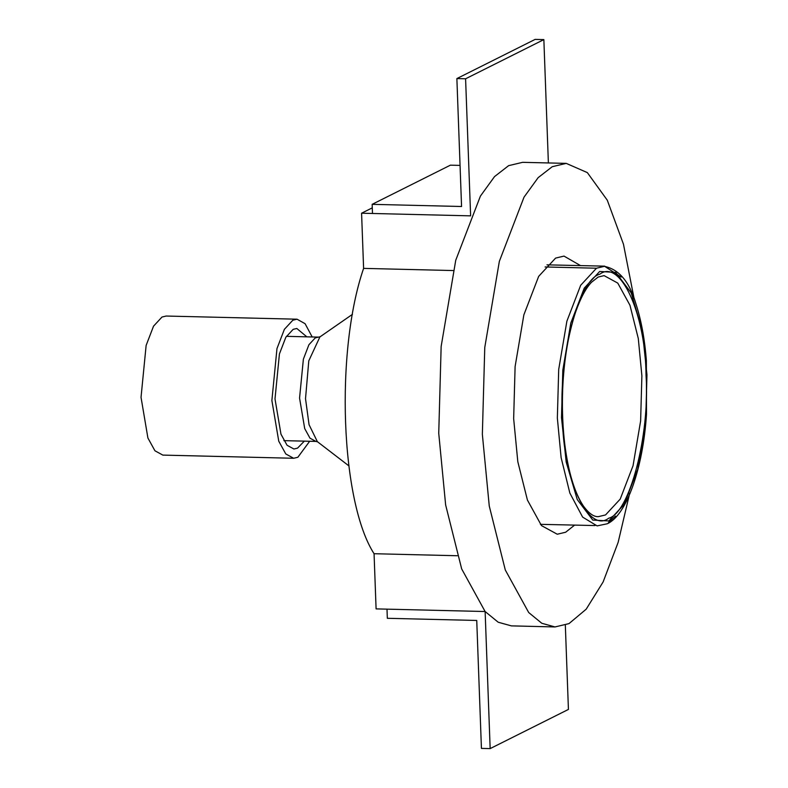 <?xml version="1.0" encoding="UTF-8"?>
<svg xmlns="http://www.w3.org/2000/svg" width="788" height="788" viewBox="0 0 788 788"><rect width="100%" height="100%" fill="white"/><g stroke="black" fill="none" stroke-linecap="round" stroke-linejoin="round"><path stroke-width="1.18" d="M304.326 441.132L297.539 448.136L293.894 449.002L287.059 445.259L280.971 434.188L275.002 398.925L279.425 353.94L285.837 337.254L293.175 329.335L296.82 328.478L306.847 336.831M312.196 336.969L305.084 323.691L297.037 319.199L292.841 320.204L284.379 329.335L276.972 348.582L271.88 400.491L278.755 441.181L285.788 453.957L293.668 458.271L297.864 457.267L309.674 441.26M297.037 319.199L166.199 316.037L161.993 317.032L153.532 326.173L146.135 345.41L141.032 397.319L147.908 438.01L154.941 450.785L162.83 455.1L293.668 458.271M372.281 207.855L361.584 213.213L470.623 215.853L465.59 78.78L456.873 78.573L461.561 206.505L372.153 204.338L372.488 213.479L470.623 215.853M361.584 213.213L363.603 268.383L453.189 270.55M457.237 555.737L374.064 553.718L376.093 608.888L485.132 611.527L490.156 748.6L481.429 748.393L476.74 620.461L387.332 618.294L386.997 609.154L485.132 611.527M363.603 268.383C335.087 351.281 340.603 501.838 374.064 553.718M634.123 298.721L623.466 244.211L607.292 200.211L587.346 172.611L566.237 163.382L552.24 166.711L538.145 177.655L524.02 197.167L499.356 261.32L484.768 347.488L482.354 434.336L489.259 506.014L505.295 569.98L528.718 612.562L541.829 623.288L555.008 626.943L568.995 623.613L586.183 609.193L603.106 581.987L618.137 542.4L629.691 493.249M566.237 163.382L522.621 162.328L508.624 165.657L494.529 176.601L480.404 196.113L455.74 260.267L441.152 346.434L438.739 433.282L445.644 504.96L461.679 568.926L485.103 611.508L498.213 622.234L511.392 625.879L555.008 626.943M580.529 265.605L563.991 256.1L555.599 258.09L538.667 276.371L523.862 314.855L515.106 366.558L513.658 418.664L517.805 461.679L527.418 500.055L541.484 525.606L557.254 534.225L565.646 532.235L574.629 525.104M596.496 268.216L604.327 266.354C618.964 269.23 629.523 281.799 636.005 304.07C641.304 320.549 644.761 339.401 646.367 360.608L646.495 414.281C643.008 468.289 626.549 515.342 607.213 523.784L597.107 525.891L582.627 517.105L569.842 493.052L561.115 457.592L557.352 418.083L558.702 369.454L566.877 321.199L580.687 285.266L596.496 268.216L545.099 266.965M565.331 625.189L568.424 709.427L490.156 748.6M460.054 165.401L450.411 165.165L372.153 204.338M548.379 162.949L543.858 39.607L465.59 78.78M543.858 39.607L535.131 39.4L456.873 78.573M352.472 314.333L319.898 336.929L308.788 360.845L305.517 398.679L309.063 424.702L317.367 441.664L348.808 465.816M283.867 440.64L315.899 441.418L309.989 438.177L304.71 428.593L299.558 398.078L303.38 359.151L308.926 344.72L315.279 337.865L320.105 336.771M604.1 275.623L617.772 283.099L629.957 305.242L638.29 338.495L641.885 375.777L640.624 420.93L633.04 465.738L620.215 499.099L605.539 514.938L598.259 516.672C593.571 516.83 588.547 513.185 583.189 505.709C574.422 492.283 568.286 471.805 564.779 444.294C560.869 411.572 562.1 378.851 566.178 352.305C568.493 337.057 571.684 323.533 575.742 311.723C580.569 298.061 585.809 288.25 591.463 282.301L598.161 277.051L604.1 275.623M604.721 266.364L621.24 277.061M615.448 516.061L608.444 522.562M608.809 520.957L592.763 520.07L577.249 499.543L566.188 462.014L561.499 417.61L562.819 370.193L570.788 323.139L584.253 288.113L599.658 271.486L615.714 272.372L631.218 292.9L642.289 330.418L646.968 374.832L645.648 422.25L637.689 469.293L624.214 504.32L608.809 520.957M599.766 274.224C620.245 258.425 645.687 314.008 646.032 375.305C650.11 434.72 629.582 513.313 608.71 518.209C588.232 534.018 562.79 478.424 562.445 417.138C558.357 357.713 578.885 279.119 599.766 274.224M286.389 336.338L318.431 337.116M317.564 441.832L315.899 441.418M546.97 264.837L604.731 266.157M595.009 525.557L540.391 524.335"/></g></svg>
